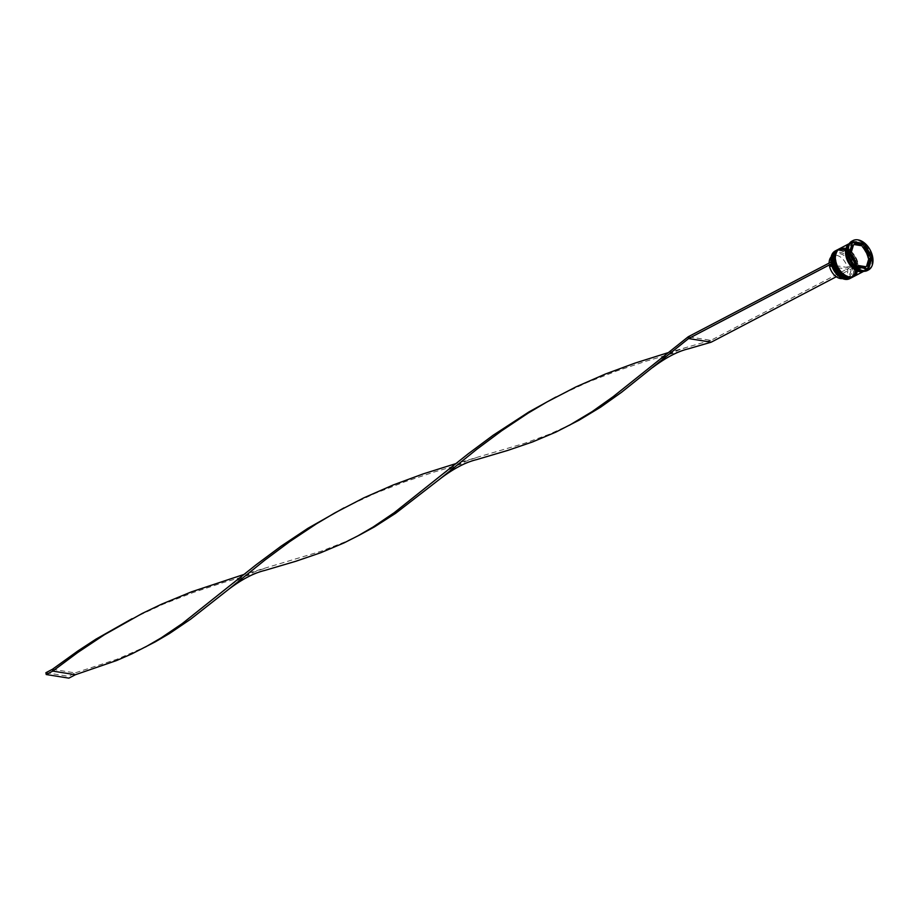 <?xml version="1.0" encoding="UTF-8"?>
<svg xmlns="http://www.w3.org/2000/svg" width="918" height="918" viewBox="0 0 918 918"><rect width="100%" height="100%" fill="white"/><g stroke="black" fill="none" stroke-linecap="round" stroke-linejoin="round"><path stroke-width="0.69" stroke-dasharray="4.59 3.44" d="M831.341 263.994L832.764 264.223A13.483 8.824 62.4 0 0 838.696 274.379A13.483 8.824 62.4 0 0 852.248 267.333L853.66 267.563A15.434 10.098 -117.6 0 1 844.847 279.221A15.434 10.098 -117.6 0 1 838.203 275.802M849.712 278.647A15.629 10.236 62.4 0 0 852.937 263.305A15.629 10.236 62.4 0 0 839.936 250.281A15.629 10.236 62.4 0 0 835.231 250.958M831.008 262.043A15.434 10.098 -117.6 0 1 839.844 250.534A15.434 10.098 -117.6 0 1 853.35 265.75L710.911 340.36L688.259 336.745M832.982 261.125A15.044 9.846 -117.6 0 1 841.599 250.006A15.044 9.846 62.4 0 0 837.078 250.66A15.044 9.846 62.4 0 0 833.969 265.428A15.044 9.846 62.4 0 0 846.488 277.959A15.044 9.846 62.4 0 0 851.02 277.316A15.044 9.846 62.4 0 0 855.083 266.69A15.044 9.846 62.4 0 0 848.117 253.368A15.044 9.846 62.4 0 0 841.599 250.006A15.044 9.846 -117.6 0 1 854.945 265.727A15.044 9.846 -117.6 0 1 846.488 277.959A15.044 9.846 -117.6 0 1 840.085 274.7M836.803 250.155A15.629 10.236 -117.6 0 1 841.117 249.662A15.629 10.236 -117.6 0 1 847.888 253.161A15.629 10.236 -117.6 0 1 855.128 267A15.629 10.236 -117.6 0 1 851.273 277.821M834.944 260.104A15.044 9.846 -117.6 0 1 843.562 248.973A15.044 9.846 62.4 0 0 839.041 249.627A15.044 9.846 62.4 0 0 835.931 264.407A15.044 9.846 62.4 0 0 848.45 276.938A15.044 9.846 62.4 0 0 852.983 276.284A15.044 9.846 62.4 0 0 857.045 265.669A15.044 9.846 62.4 0 0 850.079 252.347A15.044 9.846 62.4 0 0 843.562 248.973A15.044 9.846 -117.6 0 1 856.907 264.694A15.044 9.846 -117.6 0 1 848.45 276.938A15.044 9.846 -117.6 0 1 842.047 273.667M838.765 249.122A15.629 10.236 -117.6 0 1 843.08 248.64A15.629 10.236 -117.6 0 1 849.85 252.14A15.629 10.236 -117.6 0 1 857.091 265.979A15.629 10.236 -117.6 0 1 853.235 276.8M855.048 267.31A15.629 10.236 62.4 0 0 861.623 270.638A15.629 10.236 62.4 0 0 866.328 269.961A15.629 10.236 62.4 0 0 869.553 254.607A15.629 10.236 62.4 0 0 856.551 241.595A15.629 10.236 62.4 0 0 851.847 242.272A15.629 10.236 62.4 0 0 847.589 253.047M867.441 270.489A16.604 10.867 62.4 0 0 870.861 254.171A16.604 10.867 62.4 0 0 857.045 240.344A16.604 10.867 62.4 0 0 852.053 241.067M842.517 249.524A15.044 9.846 62.4 0 0 837.985 250.178A15.044 9.846 62.4 0 0 834.887 264.958A15.044 9.846 62.4 0 0 847.394 277.488A15.044 9.846 62.4 0 0 851.927 276.834A15.044 9.846 62.4 0 0 855.025 262.055A15.044 9.846 62.4 0 0 842.517 249.524A15.044 9.846 62.4 0 0 834.06 261.768A15.044 9.846 62.4 0 0 847.394 277.488A15.044 9.846 62.4 0 0 855.863 265.245A15.044 9.846 62.4 0 0 842.517 249.524M852.524 277.167A15.629 10.236 62.4 0 0 855.335 261.733A15.629 10.236 62.4 0 0 842.426 248.985A15.629 10.236 62.4 0 0 838.054 249.501M844.48 248.503A15.044 9.846 62.4 0 0 839.947 249.157A15.044 9.846 62.4 0 0 836.849 263.925A15.044 9.846 62.4 0 0 849.368 276.456A15.044 9.846 62.4 0 0 853.889 275.802A15.044 9.846 62.4 0 0 856.987 261.033A15.044 9.846 62.4 0 0 844.48 248.503A15.044 9.846 62.4 0 0 836.023 260.735A15.044 9.846 62.4 0 0 849.368 276.456A15.044 9.846 62.4 0 0 857.825 264.223A15.044 9.846 62.4 0 0 844.48 248.503M854.165 276.329A15.629 10.236 62.4 0 0 857.389 260.976A15.629 10.236 62.4 0 0 844.388 247.952A15.629 10.236 62.4 0 0 839.683 248.629M863.631 271.315A15.629 10.236 62.4 0 0 864.366 270.994A15.629 10.236 62.4 0 0 867.59 255.64A15.629 10.236 62.4 0 0 854.589 242.616A15.629 10.236 62.4 0 0 849.884 243.293A15.629 10.236 62.4 0 0 849.196 243.718M863.172 271.292A15.629 10.236 62.4 0 0 865.02 270.649A15.629 10.236 62.4 0 0 868.244 255.296A15.629 10.236 62.4 0 0 855.243 242.272A15.629 10.236 62.4 0 0 850.538 242.949A15.629 10.236 62.4 0 0 848.955 244.108M861.015 267.7A12.691 8.308 62.4 0 0 861.405 267.781A12.691 8.308 62.4 0 0 861.807 267.827M829.138 263.064A12.496 8.182 62.4 0 0 829.229 264.579L847.291 267.459A12.496 8.182 62.4 0 0 836.39 255.307A12.496 8.182 62.4 0 0 832.626 255.847A12.496 8.182 62.4 0 0 831.146 256.971M847.291 267.459L850.561 265.75A12.496 8.182 62.4 0 0 839.66 253.597A12.496 8.182 62.4 0 0 835.896 254.137A12.496 8.182 62.4 0 0 832.5 262.869L829.229 264.579M850.561 265.75L851.927 265.52A13.483 8.824 62.4 0 0 840.154 252.347A13.483 8.824 62.4 0 0 832.442 262.41L832.5 262.869M851.927 265.52L853.35 265.75A15.434 10.098 62.4 0 1 853.66 267.563L853.51 265.772M831.031 262.181L832.442 262.41M851.147 246.965A12.691 8.308 62.4 0 0 849.965 250.958M860.992 245.645A12.691 8.308 62.4 0 0 853.912 244.521M868.21 255.915A12.691 8.308 62.4 0 0 863.299 247.493M866.569 266.243A12.691 8.308 62.4 0 0 868.738 258.956M852.466 242.524L851.411 242.352L847.911 254.148L849.219 253.471M851.411 242.352L852.719 241.675M858.996 243.568L858.204 243.442M869.346 255.33L864.435 246.896M847.911 254.148L855.851 267.769L867.292 269.605L867.544 268.744M868.864 264.304L870.046 260.31M867.292 269.605L868.6 268.917M855.851 267.769L857.16 267.092M849.965 253.001L852.134 245.714M864.79 267.436L857.71 266.312M850.493 256.042A12.691 8.308 62.4 0 0 855.404 264.464L850.665 255.95M832.764 264.223L832.821 264.682A12.496 8.182 62.4 0 0 838.306 274.034A12.496 8.182 62.4 0 0 847.486 276.295A12.496 8.182 62.4 0 0 850.883 267.563L852.248 267.333M842.449 278.567A12.496 8.182 62.4 0 0 844.216 278.005A12.496 8.182 62.4 0 0 847.612 269.272L850.883 267.563M832.821 264.682L831.674 265.279M829.551 266.392L847.612 269.272M853.82 267.586L836.298 276.754M667.73 352.787L710.911 340.36L711.22 342.173M688.546 348.771L646.306 361.118L616.781 370.929L586.992 382.542L555.918 397.035M264.671 570.468L222.431 582.815L192.895 592.626L163.106 604.239L132.031 618.732M359.523 535.045L344.824 541.964L321.116 551.259L243.844 574.484M476.603 459.62L434.375 471.967L404.838 481.778L375.049 493.391L343.975 507.884M147.58 645.893L117.252 659.158L75.092 672.905L75.402 674.719M571.466 424.196L549.021 434.375L524.809 443.233L455.787 463.636M52.441 669.279L75.092 672.905L68.552 676.325L68.861 678.138M45.9 672.71L68.552 676.325M851.743 277.592A15.629 10.236 62.4 0 0 854.876 262.227A15.629 10.236 62.4 0 0 841.898 249.26A15.629 10.236 62.4 0 0 837.262 249.903M837.526 249.765A15.629 10.236 -117.6 0 1 842.035 249.191A15.629 10.236 -117.6 0 1 854.979 262.043A15.629 10.236 -117.6 0 1 852.007 277.454M853.706 276.57A15.629 10.236 62.4 0 0 856.838 261.194A15.629 10.236 62.4 0 0 843.86 248.227A15.629 10.236 62.4 0 0 839.224 248.87M839.488 248.744A15.629 10.236 -117.6 0 1 843.998 248.158A15.629 10.236 -117.6 0 1 856.942 261.022A15.629 10.236 -117.6 0 1 853.97 276.421M855.266 242.363A15.526 10.167 62.4 0 0 846.534 254.997A15.526 10.167 62.4 0 0 860.304 271.235A15.526 10.167 62.4 0 0 869.036 258.601A15.526 10.167 62.4 0 0 855.266 242.363M849.058 243.924A15.526 10.167 -117.6 0 1 854.612 242.708A15.526 10.167 -117.6 0 1 867.762 256.386A15.526 10.167 -117.6 0 1 863.379 271.303M851.812 277.557C861.704 273.323 853.729 250.212 842.219 249.157L837.331 249.868M853.774 276.536C863.666 272.29 855.691 249.18 844.181 248.124L839.293 248.835M860.051 270.925C849.07 270.076 841.347 247.16 850.481 243.649L854.853 243.018C865.835 243.867 873.569 266.782 864.423 270.294L860.051 270.925M837.078 250.66L837.985 250.178M839.041 249.627L839.947 249.157M849.242 243.626L849.884 243.293M850.538 242.949L851.847 242.272M832.626 255.847L835.896 254.137M865.02 270.649L866.328 269.961M863.735 271.326L864.366 270.994M852.983 276.284L853.889 275.802M851.02 277.316L851.927 276.834M844.216 278.005L847.486 276.295M557.134 396.415L554.713 397.689M133.248 618.112L130.838 619.386M687.8 346.981C675.637 350.894 665.676 354.6 651.505 365.961M263.925 568.678C251.75 572.591 241.79 576.297 227.618 587.658M345.191 507.264L342.77 508.538M475.857 457.83C463.693 461.743 453.733 465.449 439.561 476.809"/><path stroke-width="1.38" d="M838.203 275.802A15.434 10.098 -117.6 0 1 838.157 275.767A15.434 10.098 -117.6 0 1 831.341 263.994A15.434 10.098 -117.6 0 1 831.031 262.181A15.434 10.098 -117.6 0 1 831.019 262.1A15.434 10.098 -117.6 0 1 831.008 262.043M836.413 250.339L835.231 250.958A15.629 10.236 62.4 0 0 831.008 261.997A15.629 10.236 62.4 0 0 838.237 275.836A15.629 10.236 62.4 0 0 845.008 279.324A15.629 10.236 62.4 0 0 849.712 278.647L850.894 278.039A15.629 10.236 -117.6 0 1 846.189 278.716A15.629 10.236 -117.6 0 1 833.188 265.692A15.629 10.236 -117.6 0 1 836.413 250.339A15.629 10.236 -117.6 0 1 836.803 250.155M853.235 276.8A15.629 10.236 -117.6 0 1 852.856 277.007A15.629 10.236 -117.6 0 1 848.152 277.684A15.629 10.236 -117.6 0 1 835.15 264.671A15.629 10.236 -117.6 0 1 838.375 249.317A15.629 10.236 -117.6 0 1 838.765 249.122M847.589 253.047A15.629 10.236 62.4 0 0 847.612 253.299A15.629 10.236 62.4 0 0 854.853 267.138A15.629 10.236 62.4 0 0 855.048 267.31M852.96 240.585L852.053 241.067A16.604 10.867 62.4 0 0 847.555 252.783A16.604 10.867 62.4 0 0 855.243 267.494A16.604 10.867 62.4 0 0 862.438 271.2A16.604 10.867 62.4 0 0 867.441 270.489L868.359 270.007A16.604 10.867 62.4 0 0 871.779 253.689A16.604 10.867 62.4 0 0 857.963 239.862A16.604 10.867 62.4 0 0 852.96 240.585A16.604 10.867 62.4 0 0 849.54 256.891A16.604 10.867 62.4 0 0 863.356 270.73A16.604 10.867 62.4 0 0 868.359 270.007M838.054 249.501A15.629 10.236 62.4 0 0 837.721 249.662A15.629 10.236 62.4 0 0 834.496 265.015A15.629 10.236 62.4 0 0 847.498 278.028A15.629 10.236 62.4 0 0 852.202 277.351A15.629 10.236 62.4 0 0 852.524 277.167M849.242 243.626L839.683 248.629A15.629 10.236 62.4 0 0 836.459 263.982A15.629 10.236 62.4 0 0 849.46 277.007A15.629 10.236 62.4 0 0 854.165 276.329L863.735 271.326M849.196 243.718A15.629 10.236 62.4 0 0 846.866 259.22A15.629 10.236 62.4 0 0 859.661 271.671A15.629 10.236 62.4 0 0 863.631 271.315M848.955 244.108A15.629 10.236 62.4 0 0 847.842 259.679A15.629 10.236 62.4 0 0 860.315 271.326A15.629 10.236 62.4 0 0 863.172 271.292M861.015 267.7A12.691 8.308 62.4 0 1 857.71 266.312L859.019 265.623A12.691 8.308 62.4 0 0 862.713 267.092A12.691 8.308 62.4 0 0 866.099 266.748L864.79 267.436A12.691 8.308 62.4 0 1 861.807 267.827M831.146 256.971A12.496 8.182 62.4 0 0 829.138 263.064M851.147 246.965A12.691 8.308 62.4 0 1 852.134 245.714L853.442 245.026A12.691 8.308 62.4 0 0 851.273 252.324L849.965 253.001A12.691 8.308 62.4 0 1 849.965 250.958M862.3 244.968A12.691 8.308 62.4 0 0 855.22 243.832L853.912 244.521L860.992 245.645L862.3 244.968L855.22 243.832M869.518 255.238A12.691 8.308 62.4 0 0 864.607 246.804L863.299 247.493L868.21 255.915L869.518 255.238L864.607 246.804M867.877 265.566A12.691 8.308 62.4 0 0 870.046 258.268L868.738 258.956L866.569 266.243L867.877 265.566L870.046 258.268M853.442 245.026L851.273 252.324M859.019 265.623L866.099 266.748M852.719 241.675L849.219 253.471L857.16 267.092L868.6 268.917L872.1 257.12L864.159 243.499L852.719 241.675M864.435 246.896L862.851 244.188L858.996 243.568M858.204 243.442L852.466 242.524M862.851 244.188L864.159 243.499M870.046 260.31L870.792 257.809L869.346 255.33M870.792 257.809L872.1 257.12M867.544 268.744L868.864 264.304M850.665 255.95L851.801 255.353A12.691 8.308 62.4 0 0 856.712 263.776L855.576 264.373M851.801 255.353L856.712 263.776M831.674 265.279L829.551 266.392A12.496 8.182 62.4 0 0 842.449 278.567M831.341 263.994L831.031 262.181M830.859 262.158L688.259 336.745L688.58 338.558L621.624 392.227L600.544 407.213L579.109 420.169L555.872 432.103L532.658 441.891L507.895 450.371L476.603 459.62C465.782 462.202 453.779 468.478 440.617 478.45L395.647 513.288L374.395 526.921L359.523 535.045L343.929 542.951L320.715 552.739L295.963 561.219L264.671 570.468C253.838 573.05 241.847 579.327 228.674 589.299L190.726 619.134L169.589 633.454L155.234 641.866L131.997 653.8L116.678 660.501L75.402 674.719L52.762 671.104L52.441 669.279L78.007 650.873L95.942 639.158L132.031 618.732M831.18 263.971L688.58 338.558L711.22 342.173L688.546 348.771C677.725 351.353 665.722 357.63 652.549 367.602M836.298 276.754L711.22 342.173M555.918 397.035L529.043 411.861L493.184 435.224L468.157 453.848L394.189 512.726L373.064 527.047L357.412 536.146M667.73 352.787L635.164 363.058L605.398 374.016L575.781 386.983L546.899 401.992L528.309 413.02L501.664 430.783L476.637 449.407L440.617 478.45M243.844 574.484L191.449 591.846L161.717 604.124L142.164 613.465L104.434 634.717L77.778 652.468L52.762 671.104L46.221 674.523L45.9 672.71L52.441 669.279M688.259 336.745L613.155 396.668L592.076 411.654L569.344 425.298M343.975 507.884L307.886 528.32L281.241 546.072L256.225 564.696L182.257 623.574L161.12 637.895L145.469 646.995M455.787 463.636L423.221 473.895L393.455 484.865L363.838 497.831L334.967 512.841L316.366 523.868L289.721 541.62L264.694 560.255L228.674 589.299M75.402 674.719L68.861 678.138L46.221 674.523M840.085 274.7A15.044 9.846 -117.6 0 1 832.982 261.125M837.262 249.903A15.629 10.236 62.4 0 0 837.193 249.937A15.629 10.236 62.4 0 0 833.969 265.279A15.629 10.236 62.4 0 0 846.97 278.303A15.629 10.236 62.4 0 0 851.675 277.626A15.629 10.236 62.4 0 0 851.743 277.592M847.107 278.234A15.629 10.236 -117.6 0 1 834.106 265.222A15.629 10.236 -117.6 0 1 837.331 249.868A15.629 10.236 -117.6 0 1 837.526 249.765L837.193 249.937C827.302 254.171 835.277 277.282 846.786 278.338L851.812 277.557A15.629 10.236 -117.6 0 1 847.107 278.234M842.047 273.667A15.044 9.846 -117.6 0 1 834.944 260.104M839.224 248.87A15.629 10.236 62.4 0 0 839.155 248.904A15.629 10.236 62.4 0 0 835.931 264.258A15.629 10.236 62.4 0 0 848.932 277.282A15.629 10.236 62.4 0 0 853.637 276.605A15.629 10.236 62.4 0 0 853.706 276.57M849.07 277.213A15.629 10.236 -117.6 0 1 836.068 264.189A15.629 10.236 -117.6 0 1 839.293 248.835A15.629 10.236 -117.6 0 1 839.488 248.744L839.155 248.904C829.264 253.138 837.239 276.261 848.748 277.316L853.774 276.536A15.629 10.236 -117.6 0 1 849.07 277.213M863.379 271.303A15.526 10.167 -117.6 0 1 859.65 271.579A15.526 10.167 -117.6 0 1 846.993 259.369A15.526 10.167 -117.6 0 1 849.058 243.924M837.721 249.662L838.375 249.317M852.202 277.351L852.856 277.007"/></g></svg>
